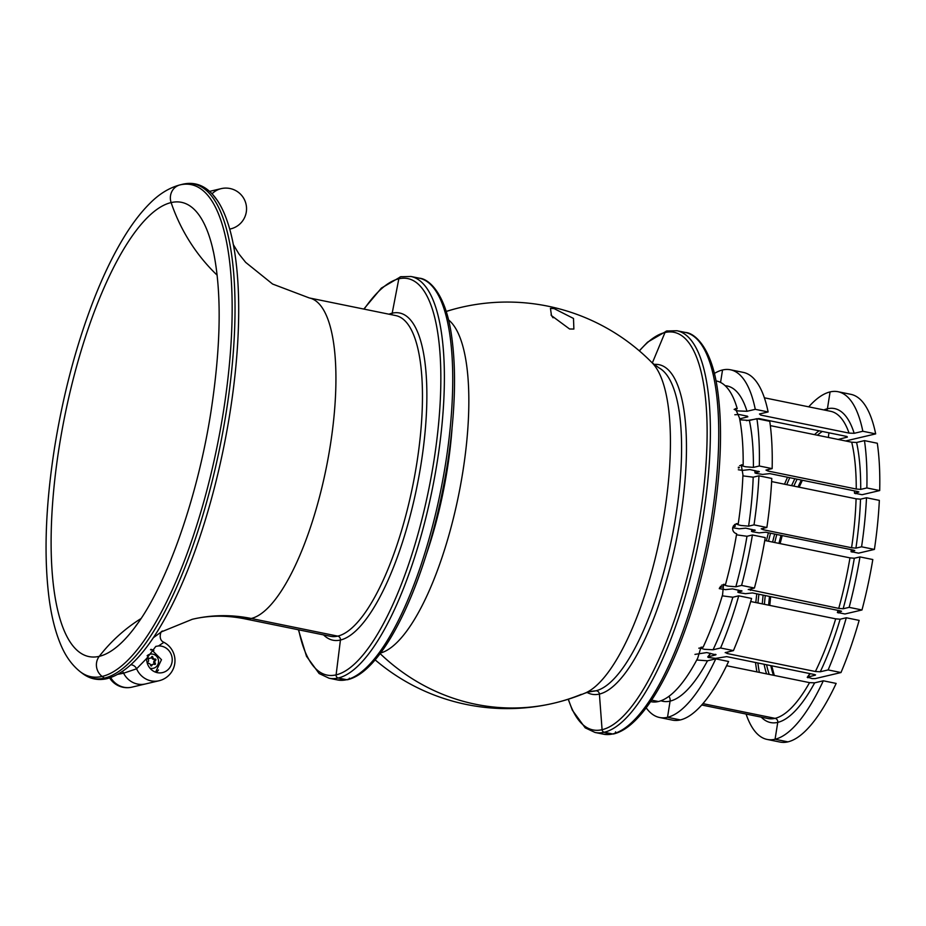 <?xml version="1.0" encoding="UTF-8"?>
<svg xmlns="http://www.w3.org/2000/svg" width="926" height="926" viewBox="0 0 926 926"><rect width="100%" height="100%" fill="white"/><g stroke="black" fill="none" stroke-linecap="round" stroke-linejoin="round"><path stroke-width="1.39" d="M742.872 475.871L753.197 477.179L758.95 475.825A177.433 54.854 101.5 0 1 754.019 524.868L748.59 526.153L740.997 525.47C737.698 524.741 736.483 524.209 737.351 523.861L734.503 524.533M714.374 373.456A177.433 54.854 101.5 0 1 722.535 369.983A177.433 54.854 101.5 0 1 730.487 369.787A177.433 54.854 101.5 0 1 755.28 409.327L746.993 411.283L738.022 410.924C734.607 409.975 733.855 409.327 735.765 408.991L734.11 409.385M739.816 419.791L749.377 420.462L756.912 418.691A177.433 54.854 101.5 0 1 759.308 465.998L753.405 467.399L745.604 466.762C742.258 465.998 741.113 465.442 742.166 465.107L739.619 465.709M715.763 658.861L707.476 660.817A160.904 49.738 101.5 0 1 670.088 701.121L667.519 717.303A177.433 54.854 101.5 0 1 659.567 717.5L672.415 720.115A177.433 54.854 101.5 0 0 680.367 719.919L667.519 717.303A177.433 54.854 101.5 0 0 715.763 658.861L728.6 661.488A177.433 54.854 101.5 0 1 680.367 719.919L667.519 717.303L670.088 701.121A6.031 5.672 76.7 0 0 668.908 696.34A6.031 5.672 76.7 0 1 670.088 701.121A160.904 49.738 101.5 0 1 660.933 700.762M707.476 660.817L696.734 660.007M650.608 701.607L651.082 701.711A163.659 50.594 101.5 0 0 658.421 701.526L651.603 700.137L658.421 701.526A163.659 50.594 101.5 0 0 697.706 658.178L700.994 647.228L703.123 647.17L701.815 647.471C700.16 647.806 701.051 648.42 704.489 649.311L713.055 649.763L720.59 647.992L733.438 650.608L725.174 652.668M733.438 650.608A177.433 54.854 101.5 0 0 751.588 598.451L738.74 595.823L732.848 597.224L722.257 595.846M703.123 647.17A163.659 50.594 101.5 0 0 722.593 594.689L723.53 584.294L724.607 584.48C723.6 584.827 724.769 585.382 728.102 586.123L735.834 586.771L741.587 585.417L754.435 588.033L748.22 589.573M736.471 534.823L746.993 536.27L752.421 534.985A177.433 54.854 101.5 0 1 741.587 585.417M615.593 731.876A2.755 2.593 -103.3 0 1 612.607 733.959L604.25 732.246A2.755 2.593 -103.3 0 1 602.085 729.7L599.4 694.06A3.449 3.241 76.7 0 0 595.812 690.819A55.132 51.902 76.7 0 0 588.774 691.942L584.989 693.146A172.109 53.21 101.5 0 0 664.474 512.587A172.109 53.21 101.5 0 0 652.321 362.992L652.321 362.992A203.28 203.28 0 0 0 460.581 307.478A203.28 191.381 76.7 0 0 446.228 311.495A203.28 191.381 76.7 0 1 460.581 307.478A203.28 203.28 0 0 0 446.205 311.425M569.571 328.985L573.877 329.054L573.495 318.451L554.107 308.601L550.449 308.381L551.479 315.616L569.571 328.985M146.667 658.455A13.531 12.744 76.7 0 0 157.339 672.67A13.531 12.744 76.7 0 0 161.934 672.716A13.531 12.744 76.7 0 0 172.051 661.997A13.531 12.744 76.7 0 0 161.529 646.174A13.531 12.744 76.7 0 0 158.508 645.943L155.823 646.383L146.667 658.455L136.597 668.792L123.598 673.202A20.673 19.458 76.7 0 0 145.486 683.944A20.673 19.458 76.7 0 1 123.598 673.202A6.887 6.482 76.7 0 0 122.394 671.5A6.887 6.482 -103.3 0 1 123.598 673.202L117.857 674.325M667.808 330.976A2.755 2.593 76.7 0 0 664.995 332.515L652.321 362.98L659.034 367.9A165.696 51.219 101.5 0 1 675.853 515.828A165.696 51.219 101.5 0 1 595.812 690.819A55.132 51.902 76.7 0 0 588.774 691.942L593.08 691.259A165.696 51.219 101.5 0 0 595.812 690.819A3.449 3.241 76.7 0 1 599.4 694.06A168.185 51.995 101.5 0 1 587.015 692.417M448.531 319.887A172.109 53.21 101.5 0 1 462.884 471.473A172.109 53.21 101.5 0 1 380.598 653.004M401.815 276.724A2.755 2.593 76.7 0 0 398.828 278.807L392.196 313.173A3.449 3.241 -103.3 0 1 391.478 314.713A3.449 3.241 -103.3 0 0 392.196 313.173A166.981 51.624 101.5 0 1 421.099 463.695A166.981 51.624 101.5 0 1 340.432 640.028A3.449 3.241 76.7 0 0 337.735 636.127L251.201 618.475A153.322 144.34 76.7 0 0 192.261 619.297L161.61 631.787M182.758 184.205A3.449 3.241 76.7 0 0 182.654 184.239L180.014 184.899A13.786 12.976 76.7 0 0 171.125 202.586A173.995 163.809 76.7 0 0 217.159 275.196A173.995 163.809 76.7 0 1 171.125 202.586A231.813 71.661 101.5 0 1 213.617 252.59C221.777 293.148 220.92 346 211.047 411.144C198.164 494.854 168.081 581.111 138.078 622.932A231.813 71.661 101.5 0 1 99.256 656.349A173.995 163.809 -103.3 0 1 141.076 618.533A173.995 163.809 -103.3 0 0 99.256 656.349A231.813 71.661 101.5 0 1 59.125 447.397A231.813 71.661 101.5 0 1 171.125 202.586A13.786 12.976 76.7 0 1 180.014 184.899A251.108 77.622 101.5 0 1 223.479 411.248A251.108 77.622 101.5 0 1 102.161 676.431A13.786 12.976 -103.3 0 1 99.256 656.349A13.786 12.976 -103.3 0 0 102.161 676.431A251.108 77.622 101.5 0 1 80.249 671.744L82.414 673.387C89.822 678.978 98.029 680.726 107.034 678.654A3.449 3.241 -103.3 0 1 104.43 678.098L102.161 676.431L104.43 678.098A252.3 77.992 101.5 0 1 82.414 673.387M153.253 637.783L161.772 631.601M163.404 642.656L158.508 645.943M716.018 380.899L716.492 381.003A163.659 50.594 101.5 0 1 737.223 408.644L735.406 408.632L739.446 417.858A163.659 50.594 101.5 0 1 743.161 464.864L741.24 464.887L742.93 474.668A163.659 50.594 101.5 0 1 738.265 523.641L736.274 523.676L732.674 527.716C732.454 530.841 733.786 532.855 736.656 533.758A163.659 50.594 101.5 0 1 725.567 584.26M719.583 587.697L722.048 587.003L720.359 586.401M823.318 680.795L814.66 682.844A160.21 49.529 101.5 0 1 777.747 722.384L775.074 739.237A177.433 54.854 101.5 0 1 767.122 739.434L779.958 742.05A177.433 54.854 101.5 0 0 787.91 741.865L775.074 739.237A177.433 54.854 101.5 0 0 823.318 680.795L836.155 683.423A177.433 54.854 101.5 0 1 787.91 741.865L775.074 739.237L777.747 722.384A3.449 3.241 76.7 0 0 775.062 718.356L702.915 703.633L775.062 718.356A156.76 48.465 101.5 0 1 768.036 718.53L701.723 704.999M581.331 694.338A203.28 191.381 -103.3 0 1 553.841 703.193A203.28 191.381 -103.3 0 1 380.135 653.617A203.28 191.381 -103.3 0 0 475.698 704.292A203.28 191.381 -103.3 0 0 553.841 703.193A203.28 203.28 0 0 0 584.989 693.146M349.426 678.168A2.755 2.593 -103.3 0 1 346.613 679.707L338.256 678.006A2.755 2.593 -103.3 0 1 336.103 674.869L340.432 640.028A3.449 3.241 76.7 0 0 337.735 636.127L251.201 618.475A153.322 144.34 76.7 0 0 192.261 619.297C208.581 615.385 225.782 615.165 243.862 618.649L330.408 636.301A163.659 50.594 101.5 0 0 337.735 636.127A163.659 50.594 101.5 0 0 416.804 463.289A163.659 50.594 101.5 0 0 395.807 315.592L309.272 297.94A163.659 50.594 101.5 0 1 330.269 445.649A163.659 50.594 101.5 0 1 251.201 618.475A163.659 50.594 101.5 0 1 243.862 618.649M748.439 589.445L838.736 608.394L843.146 608.764L849.142 607.352L861.99 609.968L844.952 613.984L837.486 612.48L841.479 611.357L840.472 610.894L752.433 592.941L745.453 593.705L738.96 592.652L737.964 592.177L741.957 591.066L732.535 588.878L725.544 589.642L719.259 588.635M725.567 652.46L727.095 653.513L815.389 671.512L820.274 671.778L828.145 669.926A177.433 54.854 101.5 0 0 846.295 617.769L859.143 620.385A177.433 54.854 101.5 0 1 840.993 672.542L815.146 678.631L812.16 678.631L807.657 677.126L815.366 675.135L814.718 674.579L726.69 656.627L715.624 658.363L708.402 657.472L708.135 656.823L715.833 654.844L706.781 652.564L694.963 654.393M841.526 611.218A141.319 43.684 101.5 0 1 841.479 611.357L840.472 610.894M815.528 674.857A141.319 43.684 101.5 0 1 815.366 675.135L814.718 674.579M741.992 590.927A141.319 43.684 101.5 0 1 741.957 591.066L740.939 590.591M716.006 654.555A141.319 43.684 101.5 0 1 715.833 654.844L715.196 654.288M722.095 586.864A141.319 43.684 101.5 0 1 722.048 587.003L721.041 586.54M733.473 525.655L735.29 526.257L732.848 526.952M721.585 585.197L724.225 584.7M698.794 648.188L701.132 647.83M738.74 595.823A177.433 54.854 101.5 0 1 720.59 647.992M752.421 534.985L765.258 537.601A177.433 54.854 101.5 0 1 754.435 588.033M764.772 540.483L849.975 557.869L854.316 558.251L859.976 556.92A177.433 54.854 101.5 0 1 849.142 607.352M846.295 617.769L840.148 619.216L835.692 618.846L750.697 601.518M859.976 556.92L872.813 559.535A177.433 54.854 101.5 0 1 861.99 609.968M828.145 669.926L840.993 672.542M738.96 592.652L737.964 592.177A129.142 39.922 101.5 0 0 738.589 590.117M708.402 657.472L708.135 656.823A129.142 39.922 101.5 0 0 710.636 653.351M838.481 612.943L837.486 612.48A129.142 39.922 101.5 0 0 838.111 610.419M807.923 677.774L807.657 677.126A129.142 39.922 101.5 0 0 810.157 673.653M814.66 682.844L809.544 682.636L726.586 665.713M738.335 469.76L742.687 470.373L749.886 469.551L759.285 471.739L755.095 472.897L756.056 473.383L762.584 474.425L769.795 473.614L857.823 491.567L858.807 492.042L854.617 493.199L862.083 494.715L879.7 490.56L866.863 487.944L860.705 489.391L856.249 489.021L767.967 471.021L765.999 470.072L772.145 468.625L759.308 465.998M857.823 491.567L858.807 492.042A141.319 43.684 101.5 0 0 858.807 491.856M758.301 471.265L759.285 471.739A141.319 43.684 101.5 0 0 759.285 471.565M739.376 467.503A141.319 43.684 101.5 0 1 739.376 467.676L738.392 467.202L739.376 467.676L738.346 467.966M743.161 464.864L741.761 465.361M756.912 418.691L769.749 421.307A177.433 54.854 101.5 0 1 772.145 468.625M770.339 425.624L851.712 442.211L856.596 442.478L864.467 440.626A177.433 54.854 101.5 0 1 866.863 487.944M864.467 440.626L877.304 443.241A177.433 54.854 101.5 0 1 879.7 490.56M754.979 470.593A129.142 39.922 101.5 0 1 755.095 472.897L756.056 473.383M854.501 490.884A129.142 39.922 101.5 0 1 854.617 493.199L855.589 493.674M828.932 432.812L828.353 437.454L828.932 432.812M746.449 420.647L758.961 418.54L846.989 436.493L847.359 437.118L838.099 439.445M846.989 436.493L847.359 437.118A141.319 43.684 101.5 0 0 846.943 436.493M734.827 414.755L739.052 414.489L747.467 416.202L747.838 416.816L739.642 418.876M747.467 416.202L747.838 416.816A141.319 43.684 101.5 0 0 747.421 416.191M737.223 408.644L734.885 409.639M722.535 369.983L720.555 382.426L722.535 369.983M730.487 369.787L743.323 372.402A177.433 54.854 101.5 0 1 768.129 411.954L755.28 409.327M808.734 406.838A177.433 54.854 101.5 0 1 830.09 391.918A177.433 54.854 101.5 0 1 838.042 391.721A177.433 54.854 101.5 0 1 862.835 431.261L854.177 433.31L849.061 433.102L760.778 415.091L759.47 413.991L768.129 411.954M823.897 409.929A160.21 49.529 101.5 0 1 827.416 408.771L830.09 391.918L827.416 408.771A3.449 3.241 -103.3 0 1 826.617 410.484A3.449 3.241 -103.3 0 0 827.416 408.771A160.21 49.529 101.5 0 1 854.177 433.31M838.042 391.721L850.878 394.337A177.433 54.854 101.5 0 1 875.672 433.889L862.835 431.261M875.672 433.889L845.612 440.973M732.744 527.739L739.179 528.815L745.731 528.156L755.199 530.32L751.599 531.35L752.653 531.802L759.088 532.878L765.628 532.207L853.668 550.16L854.721 550.623L851.121 551.641L858.576 553.158L874.41 549.419L861.574 546.803L855.913 548.134L851.573 547.752L763.29 529.741L761.207 528.815L766.867 527.484L754.019 524.868M853.668 550.16L854.721 550.623A141.319 43.684 101.5 0 0 854.744 550.495M754.134 529.869L755.199 530.32A141.319 43.684 101.5 0 0 755.222 530.193M734.237 525.806L735.29 526.257A141.319 43.684 101.5 0 0 735.313 526.13M738.265 523.641L737.015 524.058M758.95 475.825L771.786 478.441A177.433 54.854 101.5 0 1 766.867 527.484M771.624 481.578L856.087 498.801L860.509 499.172L866.505 497.76A177.433 54.854 101.5 0 1 861.574 546.803M866.505 497.76L879.341 500.376A177.433 54.854 101.5 0 1 874.41 549.419M751.877 529.406A129.142 39.922 101.5 0 1 751.599 531.35L752.653 531.802M851.399 549.697A129.142 39.922 101.5 0 1 851.121 551.641L852.175 552.104M130.844 664.729A6.887 6.505 -118.1 0 1 136.597 668.792A20.673 19.458 76.7 0 0 151.1 680.865A20.673 19.458 76.7 0 0 159.052 680.749A20.673 20.673 0 0 0 163.74 642.239C157.651 639.6 161.089 630.386 161.969 631.416L161.969 631.428A6.887 6.69 -130.5 0 1 162.548 630.976M212.494 194.252L217.02 199.981M150.926 649.334A12.964 12.2 -103.3 0 1 153.89 650.434M158.485 669.938A12.964 12.2 -103.3 0 1 156.17 672.369M568.217 699.246L572.361 710.219L585.197 727.836L595.071 732.478A205.005 63.373 101.5 0 0 604.25 732.246A205.005 63.373 101.5 0 0 703.297 515.759A205.005 63.373 101.5 0 0 676.999 330.744L685.356 332.446C693.4 332.712 711.029 345.329 717.349 388.457C722.616 424.108 721.319 467.317 713.471 518.109C706.121 563.668 694.928 605.627 679.892 643.987C672.044 663.768 663.734 680.749 654.96 694.894C647.702 706.607 640.398 715.833 633.048 722.581C626.532 728.588 620.061 732.385 613.672 733.936A2.755 2.593 -103.3 0 1 612.607 733.959L604.25 732.246A2.755 2.593 -103.3 0 1 602.085 729.7L599.4 694.06A168.185 51.995 101.5 0 0 680.656 516.453A168.185 51.995 101.5 0 0 653.895 364.45M298.404 629.773L306.506 656.303L319.134 673.538L329.066 678.226A205.005 63.373 101.5 0 0 338.256 678.006A205.005 63.373 101.5 0 0 437.292 461.507A205.005 63.373 101.5 0 0 410.994 276.492L419.351 278.205C427.442 278.541 445.012 290.926 451.39 334.494C456.611 370.099 455.303 413.227 447.466 463.857C440.116 509.427 428.935 551.375 413.899 589.735C406.039 609.528 397.74 626.497 388.966 640.653C381.628 652.46 374.254 661.743 366.858 668.514C360.399 674.417 353.998 678.145 347.667 679.696A2.755 2.593 -103.3 0 1 346.613 679.707L338.256 678.006A2.755 2.593 -103.3 0 1 336.103 674.869L340.432 640.028A166.981 51.624 101.5 0 1 323.568 634.912M108.898 677.346A3.449 3.241 -103.3 0 1 104.43 678.098A252.3 77.992 101.5 0 0 226.314 411.653A252.3 77.992 101.5 0 0 182.654 184.239L180.014 184.899A251.108 77.622 101.5 0 0 179.517 185.026L182.156 184.355A252.3 77.992 101.5 0 1 182.654 184.239A3.449 3.241 76.7 0 1 182.7 184.228C191.751 182.144 199.993 183.927 207.424 189.575C213.547 194.344 218.767 201.405 223.085 210.769C229.139 223.942 233.468 240.98 236.037 261.884A250.657 77.483 101.5 0 1 229.995 412.649A250.657 77.483 101.5 0 1 162.363 623.163C143.854 655.214 125.415 673.711 107.034 678.654M676.999 330.744L666.755 330.987A2.755 2.593 76.7 0 0 664.995 332.515L652.321 362.98M410.994 276.492L400.75 276.735A2.755 2.593 76.7 0 0 398.828 278.807L392.196 313.173A166.981 51.624 101.5 0 0 388.978 314.203M659.567 717.5A177.433 54.854 101.5 0 1 646.174 707.811M761.241 717.141A160.21 49.529 101.5 0 0 777.747 722.384A3.449 3.241 76.7 0 0 775.062 718.356A156.76 48.465 101.5 0 0 809.544 682.636M767.122 739.434A177.433 54.854 101.5 0 1 746.078 714.05M147.952 658.56A0.648 0.613 76.7 0 0 148.091 659.046A2.211 2.083 -103.3 0 1 147.72 662.24A0.648 0.613 76.7 0 0 148.183 663.41A2.211 2.083 -103.3 0 1 150.625 665.412A0.648 0.613 76.7 0 0 151.806 665.597A2.211 2.083 -103.3 0 1 154.619 664.417A0.648 0.613 76.7 0 0 155.325 663.433A2.211 2.083 -103.3 0 1 155.695 660.25A0.648 0.613 76.7 0 0 155.232 659.08A2.211 2.083 -103.3 0 1 152.79 657.066A0.648 0.613 76.7 0 0 151.609 656.881A2.211 2.083 -103.3 0 1 148.797 658.073A0.648 0.613 76.7 0 0 147.952 658.56M154.318 664.301A0.648 0.613 76.7 0 0 154.202 663.699A2.211 2.083 -103.3 0 1 154.573 660.516A0.648 0.613 76.7 0 0 154.098 659.347A2.211 2.083 -103.3 0 1 151.667 657.333A0.648 0.613 76.7 0 0 151.551 657.032M150.73 665.713A2.211 2.083 -103.3 0 1 152.13 664.521L153.265 664.255M150.151 658.224L149.028 658.49A2.211 2.083 -103.3 0 1 147.963 658.455M452.038 428.391A165.696 51.219 101.5 0 1 447.293 469.216A165.696 51.219 101.5 0 1 426.319 554.535M753.197 477.179A160.904 49.738 101.5 0 1 748.59 526.153M725.185 385.714A160.904 49.738 101.5 0 1 746.993 411.283M749.377 420.462A160.904 49.738 101.5 0 1 753.405 467.399M732.848 597.224A160.904 49.738 101.5 0 1 713.055 649.763M746.993 536.27A160.904 49.738 101.5 0 1 735.834 586.771M212.077 193.8A20.673 19.458 -103.3 0 1 221.129 188.649A20.673 20.673 0 0 1 246.293 212.008A20.673 20.673 0 0 1 230.62 228.896A20.673 19.458 -103.3 0 1 229.706 229.081M685.356 332.446A205.005 63.373 101.5 0 1 711.654 517.46A205.005 63.373 101.5 0 1 612.607 733.959A205.005 63.373 101.5 0 1 603.428 734.179L613.672 733.936M639.403 350.908A202.91 62.725 101.5 0 1 664.995 332.515A202.91 62.725 101.5 0 1 700.114 515.412A202.91 62.725 101.5 0 1 602.085 729.7A202.91 62.725 101.5 0 1 568.367 699.199M419.351 278.205A205.005 63.373 101.5 0 1 445.649 463.208A205.005 63.373 101.5 0 1 346.613 679.707A205.005 63.373 101.5 0 1 337.423 679.927L347.667 679.696M364.126 309.134A202.343 62.551 101.5 0 1 398.828 278.807A202.343 62.551 101.5 0 1 433.854 461.194A202.343 62.551 101.5 0 1 336.103 674.869A202.343 62.551 101.5 0 1 298.716 629.842M750.859 588.878A156.76 48.465 101.5 0 1 750.442 590.394M727.882 651.916A156.76 48.465 101.5 0 1 727.095 653.513M849.975 557.869A156.76 48.465 101.5 0 1 838.736 608.394M835.692 618.846A156.76 48.465 101.5 0 1 815.389 671.512M854.316 558.251A160.21 49.529 101.5 0 1 843.146 608.764M840.148 619.216A160.21 49.529 101.5 0 1 820.274 671.778M767.967 469.609A156.76 48.465 101.5 0 1 767.967 471.021M851.712 442.211A156.76 48.465 101.5 0 1 856.249 489.021M856.596 442.478A160.21 49.529 101.5 0 1 860.705 489.391M760.304 413.795A156.76 48.465 101.5 0 1 760.778 415.091M764.367 397.798L830.691 411.318A156.76 48.465 101.5 0 1 849.061 433.102M763.499 528.283A156.76 48.465 101.5 0 1 763.29 529.741M856.087 498.801A156.76 48.465 101.5 0 1 851.573 547.752M860.509 499.172A160.21 49.529 101.5 0 1 855.913 548.134M447.455 463.88A202.91 62.725 101.5 0 1 355.908 675.772M776.798 534.487A127.475 39.413 -78.5 0 0 774.726 542.52M778.951 543.377A127.475 39.413 101.5 0 1 781.035 535.355M798.05 486.972A127.475 39.413 101.5 0 1 801.349 480.05M797.124 479.182A127.475 39.413 -78.5 0 0 793.825 486.104M768.499 541.247A141.319 43.684 101.5 0 1 770.536 533.214M772.608 542.092A129.142 39.922 101.5 0 1 774.68 534.059M791.591 485.652A129.142 39.922 101.5 0 1 794.855 478.719M786.73 484.657A141.319 43.684 101.5 0 1 789.762 477.689M766.381 540.819A142.986 44.205 101.5 0 1 768.418 532.774M784.53 484.205A142.986 44.205 101.5 0 1 787.54 477.226M817.415 435.22A141.319 43.684 101.5 0 1 822.323 431.47M814.533 434.63A142.986 44.205 101.5 0 1 819.07 430.798M773.476 675.274A127.475 39.413 101.5 0 1 770.791 665.62M766.566 664.764A127.475 39.413 -78.5 0 0 769.251 674.417M766.566 673.873A129.142 39.922 101.5 0 1 764.089 664.255M759.366 672.403A141.319 43.684 101.5 0 1 757.873 662.993M756.924 671.906A142.986 44.205 101.5 0 1 755.523 662.507M765.258 595.557A127.475 39.413 -78.5 0 0 764.413 604.319M768.649 605.176A127.475 39.413 101.5 0 1 769.494 596.413M757.954 603A141.319 43.684 101.5 0 1 758.903 594.26M762.272 603.879A129.142 39.922 101.5 0 1 763.128 595.117M755.824 602.56A142.986 44.205 101.5 0 1 756.773 593.821M58.697 450.094A251.108 77.622 101.5 0 1 59.183 447.073M110.68 677.589A20.673 19.458 76.7 0 0 123.968 687.254A20.673 19.458 76.7 0 0 131.92 687.15L159.052 680.749M154.573 660.516L155.695 660.25M151.54 649.878A11.888 11.193 76.7 0 0 150.498 649.774M149.919 668.144A7.234 6.806 76.7 0 0 158.496 662.31A7.234 6.806 76.7 0 0 147.118 655.77M151.667 657.333L152.79 657.066M154.098 659.347L155.232 659.08M154.202 663.699L155.325 663.433M150.822 665.829L151.806 665.597M148.079 658.236L148.797 658.073M212.691 248.828L213.617 252.59M737.86 592.235L738.52 590.105M710.427 653.316L707.707 657.032M837.393 612.537L838.042 610.396M809.961 673.607L807.229 677.334M754.991 472.978L754.864 470.57M854.513 493.269L854.385 490.861M751.808 529.394L751.518 531.397M851.33 549.685L851.04 551.699M233.352 244.649L238.989 254.025L245.668 262.371L272.591 284.039L309.272 297.94M135.752 626.034L138.078 622.932M221.129 188.649L209.589 191.369M230.62 228.896L229.717 229.104M595.071 732.478L603.428 734.179M329.066 678.226L337.423 679.927M179.517 185.026C168.983 187.943 159.133 194.032 149.966 203.28C140.636 212.517 131.585 224.451 122.834 239.093C112.173 256.907 102.184 277.904 92.855 302.096C75.712 346.984 62.933 395.634 54.507 448.045C45.443 506.209 43.672 556.607 49.194 599.226C51.543 616.635 55.294 631.532 60.445 643.94C65.237 655.782 71.834 665.042 80.249 671.744M782.192 535.587L780.109 543.62M799.138 487.192L802.414 480.258M771.728 665.817L774.31 675.448M769.784 605.407L770.64 596.657M363.814 309.064L381.373 288.102L400.75 276.735M375.146 659.868A203.28 203.28 0 0 0 553.841 703.193M639.276 350.804L647.563 342.169L666.755 330.987M109.627 677.936A20.673 20.673 0 0 0 131.92 687.15M553.077 317.78L551.051 314.956M150.521 649.751L151.725 649.867L161.483 659.694L155.568 672.172"/></g></svg>
